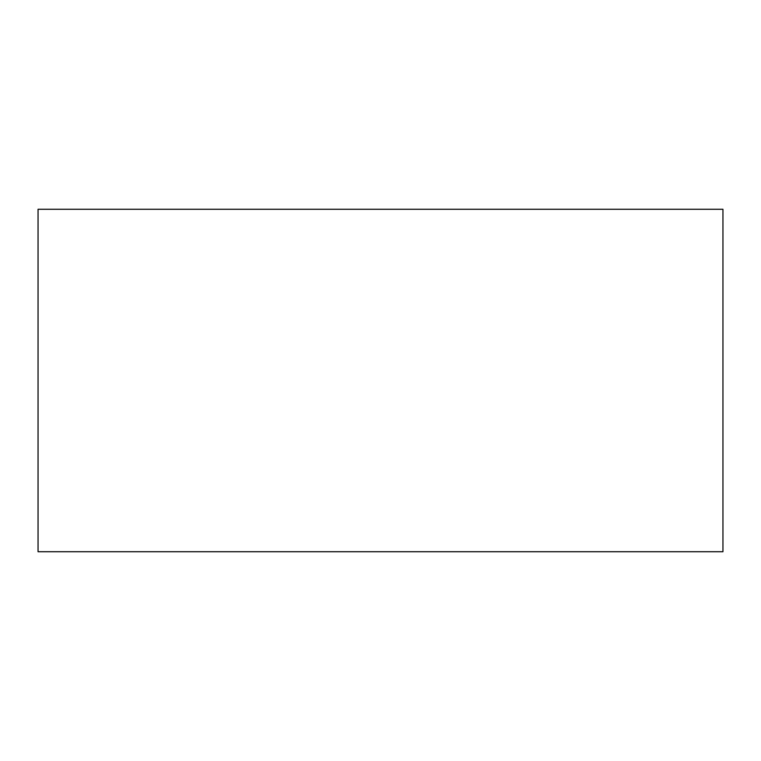 <?xml version="1.0" encoding="UTF-8"?>
<svg xmlns="http://www.w3.org/2000/svg" width="761" height="761" viewBox="0 0 761 761"><rect width="100%" height="100%" fill="white"/><g stroke="black" fill="none" stroke-linecap="round" stroke-linejoin="round"><path stroke-width="1.14" d="M722.95 209.275L722.95 551.725L38.05 551.725L38.05 209.275L722.95 209.275"/></g></svg>
